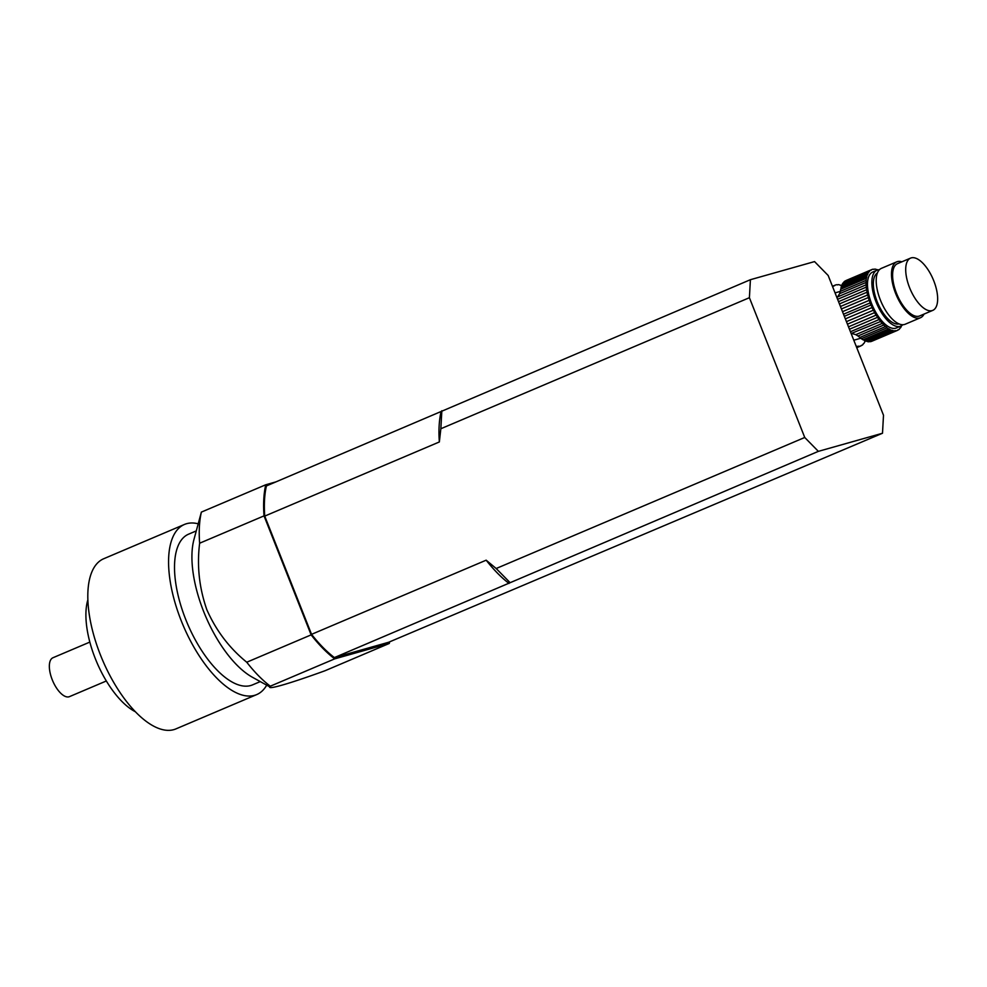 <?xml version="1.0" encoding="UTF-8"?>
<svg xmlns="http://www.w3.org/2000/svg" width="987" height="987" viewBox="0 0 987 987"><rect width="100%" height="100%" fill="white"/><g stroke="black" fill="none" stroke-linecap="round" stroke-linejoin="round"><path stroke-width="1.48" d="M856.519 347.066L858.048 346.412A32.99 14.509 -113 0 1 856.593 346.252M856.667 347.461L859.319 346.338A4.503 1.974 -113 0 0 858.32 346.24A4.503 1.974 -113 0 0 858.048 346.412M861.022 345.721L861.984 345.302A4.503 1.974 -113 0 0 861.441 345.364A4.503 1.974 -113 0 0 860.911 345.882L856.753 347.658L860.898 345.894A32.99 14.509 -113 0 1 860.911 345.894A32.99 14.509 -113 0 1 859.319 346.338M863.551 343.575L863.896 343.427A4.503 1.974 -113 0 0 863.724 343.476A4.503 1.974 -113 0 0 863.033 344.438A32.99 14.509 -113 0 1 861.984 345.302M865.118 340.873A4.503 1.974 -113 0 0 864.698 342.107A32.99 14.509 -113 0 1 863.896 343.427M837.395 284.885L837.963 284.638A32.99 14.509 -113 0 1 839.431 284.799A4.503 1.974 -113 0 0 840.838 285.169A32.99 14.509 -113 0 1 841.812 285.539M837.963 284.638A4.503 1.974 -113 0 1 837.704 284.811A4.503 1.974 -113 0 1 836.692 284.712A32.99 14.509 -113 0 0 835.113 285.157A32.99 14.509 -113 0 1 835.113 285.157A4.503 1.974 -113 0 1 834.583 285.687A4.503 1.974 -113 0 1 834.027 285.749L832.497 286.403M832.448 286.292L835.101 285.169L832.448 286.292M832.633 286.761L832.979 286.612A32.99 14.509 -113 0 1 834.027 285.749M842.232 284.305L867.881 273.424A4.503 1.974 -113 0 1 867.252 274.83L841.603 285.724A4.503 1.974 67 0 0 842.232 284.305A32.99 14.509 67 0 1 843.034 282.998L868.683 272.104A4.503 1.974 -113 0 0 868.856 272.042A4.503 1.974 -113 0 0 869.547 271.092A32.99 14.509 -113 0 1 870.596 270.228A4.503 1.974 -113 0 0 871.139 270.167A4.503 1.974 -113 0 0 871.669 269.636L871.669 269.636A32.99 14.509 -113 0 1 873.261 269.192A4.503 1.974 -113 0 0 874.26 269.278A4.503 1.974 -113 0 0 874.531 269.106A32.99 14.509 -113 0 1 875.987 269.266A4.503 1.974 -113 0 0 877.394 269.648A32.99 14.509 -113 0 1 878.035 269.883M841.072 287.451L866.722 276.557A4.503 1.974 -113 0 1 866.352 278.322L840.702 289.216A4.503 1.974 67 0 0 841.072 287.451A32.99 14.509 67 0 1 841.603 285.724M843.503 314.224L870.102 302.923A32.99 14.509 -113 0 0 870.929 305.008A4.503 1.974 -113 0 1 872.039 307.549L845.353 318.875M844.329 316.309L870.929 305.008M846.451 321.639L873.322 310.226A32.99 14.509 -113 0 1 872.039 307.549M847.451 324.168L874.605 312.632A32.99 14.509 -113 0 0 876.061 315.137A4.503 1.974 -113 0 1 877.48 317.333L849.449 329.239M848.499 326.833L876.061 315.137M850.449 331.731L879.059 319.578A32.99 14.509 -113 0 1 877.48 317.333M851.152 333.52L880.564 321.515A32.99 14.509 -113 0 0 882.218 323.428A4.503 1.974 -113 0 1 883.772 325.031L857.987 335.987L859.369 337.073A32.99 14.509 67 0 0 859.813 337.468L885.462 326.574A32.99 14.509 -113 0 1 883.772 325.031M852.151 333.581L855.778 334.655L882.218 323.428M863.02 339.799A32.99 14.509 67 0 1 861.355 338.689L887.005 327.795A32.99 14.509 -113 0 0 888.67 328.905A4.503 1.974 -113 0 1 890.163 329.72L864.513 340.601A4.503 1.974 67 0 0 863.02 339.799L888.67 328.905M877.061 270.191L872.705 272.054A30.363 13.362 67 0 0 872.274 305.217A30.363 13.362 67 0 0 896.443 327.955L900.81 326.092A30.363 13.362 -113 0 1 876 301.8A30.363 13.362 -113 0 1 877.061 270.191A30.363 13.362 -113 0 1 879.442 269.71M902.797 324.723A30.363 13.362 -113 0 1 900.81 326.092M846.044 280.518A32.99 14.509 67 0 0 846.032 280.53A32.99 14.509 67 0 0 846.019 280.53L871.669 269.636L846.032 280.53A4.503 1.974 67 0 1 845.908 280.703M843.379 282.85A4.503 1.974 67 0 0 843.897 281.986A32.99 14.509 67 0 1 844.946 281.11L870.596 270.228M843.897 281.986L869.547 271.092M867.881 273.424A32.99 14.509 -113 0 1 868.683 272.104M866.722 276.557A32.99 14.509 -113 0 1 867.252 274.83M840.702 289.216A32.99 14.509 67 0 0 840.628 289.746L840.319 291.35L866.105 280.407A32.99 14.509 -113 0 1 866.352 278.322M866.105 280.407A4.503 1.974 -113 0 1 866.006 282.467L839.567 293.707L837.642 296.914L866.043 284.848A32.99 14.509 -113 0 1 866.006 282.467M840.319 291.35L839.567 293.707M866.043 284.848A4.503 1.974 -113 0 1 866.228 287.155L837.605 299.308M837.642 296.914L836.951 297.667M838.531 301.652L866.561 289.759A32.99 14.509 -113 0 1 866.228 287.155M866.561 289.759A4.503 1.974 -113 0 1 866.993 292.226L839.431 303.934M840.455 306.501L867.61 294.977A32.99 14.509 -113 0 1 866.993 292.226M867.61 294.977A4.503 1.974 -113 0 1 868.301 297.543L841.43 308.956M842.503 311.67L869.189 300.344A32.99 14.509 -113 0 1 868.301 297.543M869.189 300.344A4.503 1.974 -113 0 1 870.102 302.923M873.322 310.226A4.503 1.974 -113 0 1 874.605 312.632M879.059 319.578A4.503 1.974 -113 0 1 880.564 321.515M855.778 334.655L857.987 335.987M885.462 326.574A4.503 1.974 -113 0 1 887.005 327.795M861.355 338.689A4.503 1.974 67 0 0 859.813 337.468M864.513 340.601A32.99 14.509 67 0 0 866.105 341.255L891.742 330.361A32.99 14.509 -113 0 1 890.163 329.72M891.742 330.361A4.503 1.974 -113 0 1 893.149 330.731L867.511 341.625A4.503 1.974 67 0 0 866.105 341.255M867.511 341.625A32.99 14.509 67 0 0 868.967 341.786L894.617 330.892A32.99 14.509 -113 0 1 893.149 330.731M894.617 330.892A4.503 1.974 -113 0 1 894.876 330.719A4.503 1.974 -113 0 1 895.888 330.818L870.238 341.699A4.503 1.974 67 0 0 869.535 341.539M870.238 341.699A32.99 14.509 67 0 0 871.817 341.255A32.99 14.509 67 0 0 871.829 341.255L897.454 330.374M871.817 341.255L897.467 330.361A32.99 14.509 -113 0 1 897.467 330.361A32.99 14.509 -113 0 1 895.888 330.818M897.479 330.361A4.503 1.974 -113 0 1 897.997 329.831A4.503 1.974 -113 0 1 898.552 329.781L897.578 330.189M900.119 328.042L900.452 327.894A4.503 1.974 -113 0 0 900.28 327.955A4.503 1.974 -113 0 0 899.601 328.905A32.99 14.509 -113 0 1 898.552 329.781M901.427 325.784A4.503 1.974 -113 0 0 901.267 326.586A32.99 14.509 -113 0 1 900.452 327.894M877.418 272.967A27.722 12.202 67 0 0 877.122 301.479A27.722 12.202 67 0 0 899.058 323.909M924.042 314.076A30.363 13.362 -113 0 1 920.452 317.752L905.165 324.242A30.363 13.362 -113 0 1 880.355 299.949A30.363 13.362 -113 0 1 881.428 268.341L896.714 261.851A30.363 13.362 -113 0 1 901.847 261.826M909.582 287.661A28.389 12.486 67 0 0 932.777 310.374A28.389 12.486 67 0 0 933.171 279.358A28.389 12.486 67 0 0 910.582 258.113A28.389 12.486 67 0 0 909.582 287.661M910.582 258.113L897.479 263.677A28.389 12.486 67 0 0 896.48 293.225A28.389 12.486 67 0 0 919.674 315.939L932.777 310.374M920.452 317.752A30.363 13.362 -113 0 1 895.641 293.46A30.363 13.362 -113 0 1 896.714 261.851M389.643 641.834A113.542 49.955 -113 0 1 389.297 643.438L334.692 658.86A113.542 49.955 -113 0 1 311.139 634.875L264.022 515.88A113.542 49.955 -113 0 1 265.762 484.765L276.002 481.866M106.337 680.981L69.497 696.625A21.122 9.29 -113 0 1 52.681 680.82A21.122 9.29 -113 0 1 52.977 657.737L89.829 642.093M135.404 711.763A68.658 30.202 -113 0 1 96.738 662.117A68.658 30.202 -113 0 1 87.868 599.812M266.7 685.163A92.42 40.664 -113 0 1 256.706 694.589L175.945 728.887A92.42 40.664 -113 0 1 102.389 659.711A92.42 40.664 -113 0 1 103.684 558.753L184.446 524.455A92.42 40.664 -113 0 1 198.177 523.801M256.706 694.589A92.42 40.664 -113 0 1 183.15 625.413A92.42 40.664 -113 0 1 184.446 524.455M260.272 681.598L252.573 684.867A81.859 36.013 -113 0 1 187.431 623.599A81.859 36.013 -113 0 1 188.579 534.177L196.277 530.907M270.376 687.186L252.438 677.267A85.82 37.753 -113 0 1 205.469 615.937A85.82 37.753 -113 0 1 193.945 539.544L201.373 512.105A113.542 49.955 -113 0 0 199.633 543.22C196.82 565.724 199.214 587.882 206.826 609.682C216.091 630.607 229.403 648.126 246.75 662.228A113.542 49.955 -113 0 0 270.302 686.199L270.45 687.236M334.692 658.86L270.302 686.199C265.503 690.567 287.254 684.435 324.908 670.79L389.297 643.438M265.762 484.765L201.373 512.105M264.022 515.88L199.633 543.22M311.139 634.875L246.75 662.228M264.738 516.102L311.547 634.345L486.172 560.184L496.177 568.512L804.738 437.475L749.404 297.704L440.844 428.74L439.351 441.954L264.738 516.102A112.222 49.375 67 0 1 266.416 485.937L750.404 279.703L814.546 261.592L828.167 275.472L883.501 415.243L882.501 433.244L818.359 451.355L334.383 657.589L388.631 642.266L882.501 433.244M750.404 279.703L749.404 297.704M804.738 437.475L818.359 451.355M509.81 582.379L496.177 568.512M486.172 560.184A112.222 49.375 67 0 0 508.996 583.428M440.844 428.74L441.843 410.74M441.029 411.789A112.222 49.375 67 0 0 439.351 441.954M311.547 634.345A112.222 49.375 67 0 0 334.383 657.589M835.051 292.88L840.319 291.387M860.911 338.196L853.792 340.207"/></g></svg>

